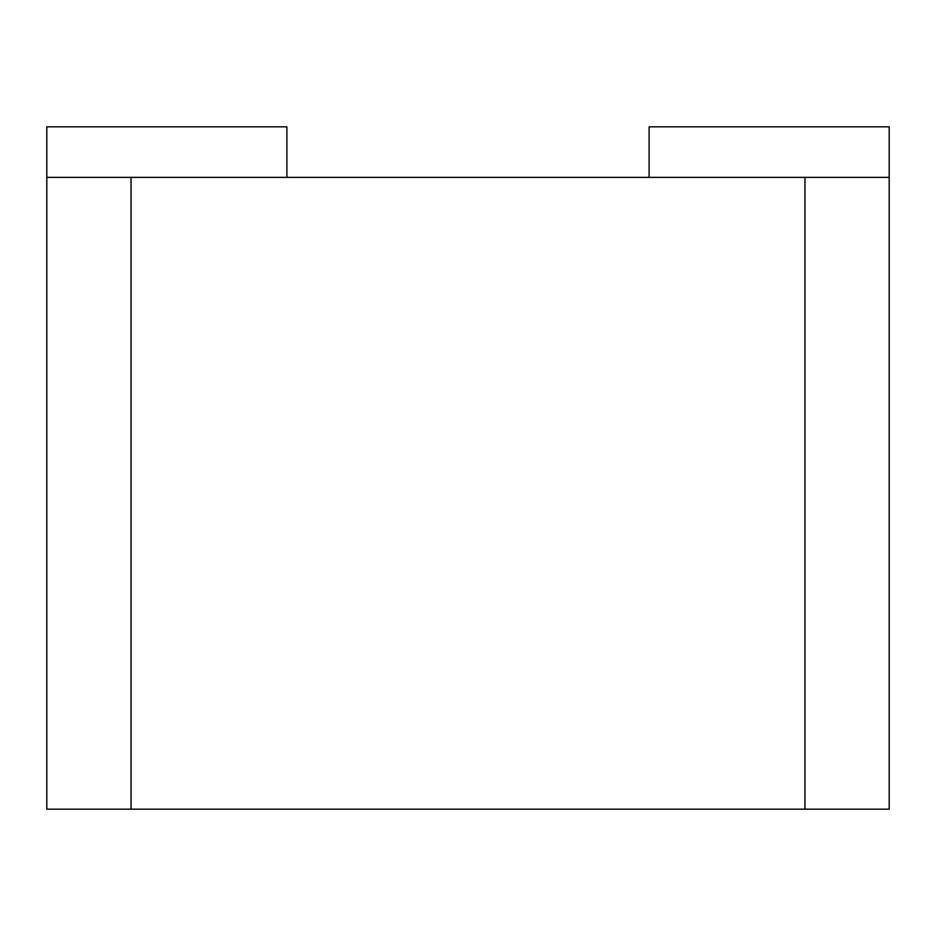 <?xml version="1.0" encoding="UTF-8"?>
<svg xmlns="http://www.w3.org/2000/svg" width="936" height="936" viewBox="0 0 936 936"><rect width="100%" height="100%" fill="white"/><g stroke="black" fill="none" stroke-linecap="round" stroke-linejoin="round"><path stroke-width="1.4" d="M286.884 126.828L286.884 177.372L286.884 126.828L46.8 126.828L46.8 177.372L889.2 177.372L889.2 126.828L649.116 126.828L649.116 177.372L649.116 126.828L889.2 126.828L889.2 177.372L804.96 177.372L804.96 809.172L889.2 809.172L889.2 177.372L889.2 809.172L804.96 809.172L804.96 177.372L46.8 177.372L46.8 809.172L131.04 809.172L131.04 177.372L131.04 809.172L804.96 809.172L46.8 809.172L46.8 126.828L286.884 126.828"/></g></svg>
